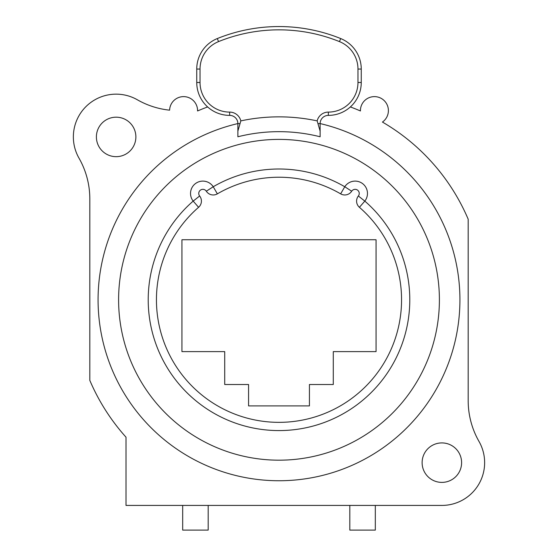 <?xml version="1.0" encoding="UTF-8"?>
<svg xmlns="http://www.w3.org/2000/svg" width="558" height="558" viewBox="0 0 558 558"><rect width="100%" height="100%" fill="white"/><g stroke="black" fill="none" stroke-linecap="round" stroke-linejoin="round"><path stroke-width="0.84" d="M135.88 136.926A19.739 19.739 0 0 0 116.141 117.187A19.739 19.739 0 0 0 96.394 136.926A19.739 19.739 0 0 0 116.141 156.665A19.739 19.739 0 0 0 135.88 136.926M207.632 106.934A205.637 205.637 0 0 0 197.567 110.965A13.985 13.985 0 0 0 183.987 96.625A13.985 13.985 0 0 0 169.611 110.163A82.256 82.256 0 0 1 137.345 99.784A42.771 42.771 0 0 0 78.992 158.137A82.256 82.256 0 0 1 89.817 198.92L89.817 380.382A205.637 205.637 0 0 0 126.01 437.193L126.01 505.422L441.859 505.422A42.771 42.771 0 0 0 479.008 441.448A82.256 82.256 0 0 1 468.183 400.658L468.183 219.196A205.637 205.637 0 0 0 382.432 122.062A13.985 13.985 0 0 0 380.709 98.117A13.985 13.985 0 0 0 360.433 110.965A205.637 205.637 0 0 0 350.368 106.934M461.605 462.652A19.739 19.739 0 0 0 441.859 442.913A19.739 19.739 0 0 0 422.12 462.652A19.739 19.739 0 0 0 441.859 482.391A19.739 19.739 0 0 0 461.605 462.652M237.875 123.569A180.959 180.959 0 0 0 279 480.745A180.959 180.959 0 0 0 320.125 123.569M279 139.395A160.397 160.397 0 0 0 118.603 299.792A160.397 160.397 0 0 0 279 460.183A160.397 160.397 0 0 0 439.397 299.792A160.397 160.397 0 0 0 279 139.395M198.585 207.304L193.187 201.096A130.781 130.781 0 0 0 184.398 390.098A130.781 130.781 0 0 0 373.602 390.098A130.781 130.781 0 0 0 364.813 201.096A12.339 12.339 0 0 0 362.316 183.415A12.339 12.339 0 0 0 344.774 186.749A130.781 130.781 0 0 0 213.226 186.749A12.339 12.339 0 0 0 195.684 183.415A12.339 12.339 0 0 0 193.187 201.096A130.781 130.781 0 0 0 184.398 390.098A130.781 130.781 0 0 0 373.602 390.098A130.781 130.781 0 0 0 364.813 201.096A12.339 12.339 0 0 0 362.316 183.415A12.339 12.339 0 0 0 344.774 186.749L340.638 193.856A122.558 122.558 0 0 0 217.362 193.856A8.224 8.224 0 0 1 206.321 191.213A4.115 4.115 0 0 0 200.475 190.104A4.115 4.115 0 0 0 199.638 195.998A8.224 8.224 0 0 1 198.585 207.304A122.558 122.558 0 0 0 190.348 384.413A122.558 122.558 0 0 0 367.652 384.413A122.558 122.558 0 0 0 359.415 207.304A8.224 8.224 0 0 1 358.362 195.998A4.115 4.115 0 0 0 357.525 190.104A4.115 4.115 0 0 0 351.68 191.213A8.224 8.224 0 0 1 340.638 193.856M376.057 239.745L376.057 351.61L333.286 351.61L333.286 384.511L309.432 384.511L309.432 405.896L248.568 405.896L248.568 384.511L224.714 384.511L224.714 351.61L181.943 351.61L181.943 239.745L376.057 239.745M240.833 120.884A182.933 182.933 0 0 1 317.167 120.884L320.125 131.102L320.125 136.773A168.125 168.125 0 0 0 237.875 136.773L237.875 123.611A8.224 8.224 0 0 0 229.645 115.387A32.901 32.901 0 0 1 196.744 82.486L196.744 69.059A32.901 32.901 0 0 1 217.313 38.558A164.505 164.505 0 0 1 340.694 38.558A32.901 32.901 0 0 1 361.256 69.059L361.256 82.486A32.901 32.901 0 0 1 328.355 115.387A32.901 32.901 0 0 0 361.256 82.486L357.964 82.486L357.964 69.059A29.609 29.609 0 0 0 339.459 41.606A161.22 161.22 0 0 0 218.541 41.606A29.609 29.609 0 0 0 200.036 69.059L200.036 82.486A29.609 29.609 0 0 0 229.645 112.095A11.516 11.516 0 0 1 240.833 120.884L237.875 131.102M320.125 131.102L320.125 123.611A8.224 8.224 0 0 1 328.355 115.387L328.355 112.095A29.609 29.609 0 0 0 357.964 82.486M182.682 505.422L182.682 530.1L208.183 530.1L208.183 505.422M375.318 505.422L375.318 530.1L349.817 530.1L349.817 505.422M359.415 207.304L364.813 201.096L358.362 195.998M199.638 195.998L193.187 201.096M206.321 191.213L213.226 186.749L217.362 193.856M351.68 191.213L344.774 186.749M317.997 123.611L320.125 123.611M317.167 120.884A11.516 11.516 0 0 1 328.355 112.095M240.003 123.611L237.875 123.611M229.645 112.095L229.645 115.387M357.964 69.059L361.256 69.059M339.459 41.606L340.694 38.558M218.541 41.606L217.313 38.558M200.036 69.059L196.744 69.059M200.036 82.486L196.744 82.486"/></g></svg>
